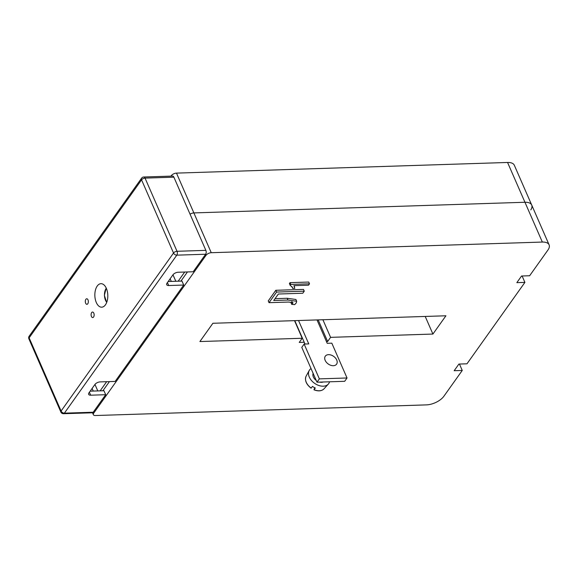 <?xml version="1.0" encoding="UTF-8"?>
<svg xmlns="http://www.w3.org/2000/svg" width="578" height="578" viewBox="0 0 578 578"><rect width="100%" height="100%" fill="white"/><g stroke="black" fill="none" stroke-linecap="round" stroke-linejoin="round"><path stroke-width="0.87" d="M294.773 320.638L304.989 344.026M298.537 320.523L308.753 343.903L304.136 344.055L301.774 347.378L316.99 382.195L344.676 381.307L347.038 377.983L331.823 343.166L327.213 343.31L316.997 319.923M304.136 344.055L319.352 378.872L316.99 382.195M319.352 378.872L347.038 377.983M190.061 214.2A4.147 2.03 -23.6 0 1 193.868 212.914L524.947 202.264A13.836 6.77 -23.6 0 1 531.717 205.038A13.836 6.77 156.4 0 0 524.947 202.264L193.868 212.914A4.147 2.03 156.4 0 0 190.061 214.2M524.903 282.396L466.973 363.808L458.903 364.068L454.171 370.715L462.248 370.455L443.918 396.205A13.836 6.77 -23.6 0 1 426.477 404.882L95.392 415.531A4.147 2.03 -23.6 0 1 93.361 414.701A4.147 2.03 -23.6 0 1 93.708 413.147L206.021 255.31A4.147 2.03 -23.6 0 1 211.252 252.709L542.337 242.059A13.836 6.77 -23.6 0 1 549.1 244.826A13.836 6.77 -23.6 0 1 547.958 249.999L529.636 275.749L521.558 276.009L516.833 282.656L524.903 282.396L522.107 275.995M459.452 364.053L462.248 370.455M292.656 288.408L292.367 287.28L290.17 285.308L289.397 283.545L290.033 282.649L308.731 282.05L309.505 283.812L308.522 285.192L293.899 285.669L294.809 288.335L292.656 288.408L291.854 286.457M291.724 304.36L292.952 302.612L288.501 302.056L269.03 302.677L268.257 300.907L275.807 290.293L303.493 289.405L304.266 291.175L302.793 293.241L278.343 294.029L273.741 300.502L287.952 300.047L296.666 301.246L296.283 302.886L294.686 304.635L291.724 304.36L290.951 302.59L291.977 301.644M275.041 298.667L287.179 298.277L295.893 299.476L296.666 301.246M304.216 342.255L299.252 342.414L302.207 338.26L199.887 341.547L212.892 323.275L445.92 315.783L432.915 334.055L330.587 337.35L327.632 341.504L326.433 341.54M302.207 338.26L294.52 320.646M327.632 341.504L318.189 319.887M330.587 337.35L322.892 319.735M432.915 334.055L425.22 316.448M171.29 281.414L170.142 278.784M93.26 391.075L92.112 388.438M292.75 303.414L292.208 302.164M269.03 302.677L276.58 292.063L275.807 290.293M276.58 292.063L304.266 291.175M290.17 285.308L290.806 284.419L290.033 282.649M290.806 284.419L309.505 283.812M530.806 209.865A13.836 6.77 156.4 0 0 531.717 205.038L514.326 165.243A13.836 6.77 156.4 0 0 507.563 162.469L176.485 173.118A4.147 2.03 156.4 0 0 171.247 175.719L170.958 176.131M85.862 299.332A2.767 1.524 -91.8 0 0 85.407 302.446A2.767 1.524 -91.8 0 0 86.917 304.31A2.767 1.524 -91.8 0 0 87.791 303.753A2.767 1.524 -91.8 0 0 88.246 300.647A2.767 1.524 -91.8 0 0 86.736 298.783A2.767 1.524 -91.8 0 0 85.862 299.332M91.656 312.597A2.767 1.524 -91.8 0 0 91.201 315.711A2.767 1.524 -91.8 0 0 92.711 317.575A2.767 1.524 -91.8 0 0 93.585 317.019A2.767 1.524 -91.8 0 0 94.041 313.912A2.767 1.524 -91.8 0 0 92.531 312.048A2.767 1.524 -91.8 0 0 91.656 312.597M97.227 286.038A11.755 6.481 -91.8 0 0 95.283 299.26A11.755 6.481 -91.8 0 0 101.706 307.185A11.755 6.481 -91.8 0 0 105.434 304.83A11.755 6.481 -91.8 0 0 107.378 291.615A11.755 6.481 -91.8 0 0 100.955 283.682A11.755 6.481 -91.8 0 0 97.227 286.038M168.198 281.515L181.976 281.074L183.71 285.048L115.145 381.415L100.146 381.899A4.147 2.03 156.4 0 0 94.915 384.5L88.998 392.809A4.147 2.03 156.4 0 0 88.658 394.362A4.147 2.03 156.4 0 0 90.688 395.193L105.687 394.709L103.946 390.728L90.168 391.169M167.432 282.591L168.718 285.532A4.147 2.03 156.4 0 1 166.688 284.701A4.147 2.03 156.4 0 1 167.028 283.155L172.938 274.846A4.147 2.03 156.4 0 1 178.176 272.245L193.175 271.761L205.645 254.233A2.767 1.524 -91.8 0 0 205.862 250.361L173.891 177.179A2.767 1.524 -91.8 0 0 172.62 176.073L143.778 177.005A2.767 1.524 88.2 0 1 145.049 178.111L177.02 251.286A2.767 1.524 88.2 0 1 176.803 255.158L64.375 413.162A2.767 1.524 88.2 0 1 63.493 413.718L92.335 412.793A2.767 1.524 -91.8 0 0 93.21 412.237L105.687 394.709M168.718 285.532L183.71 285.048M180.936 281.103L187.453 271.942M172.988 274.781L175.82 281.269M178.168 281.197L184.685 272.036M102.906 390.764L109.423 381.603M94.958 384.442L97.79 390.93M100.138 390.851L106.655 381.69M311.08 388.178C306.434 384.529 304.707 380.692 305.892 376.661L306.152 376.105A11.004 7.435 35.4 0 0 305.906 376.625A11.004 7.435 35.4 0 0 311.188 388.076L312.438 386.393A11.271 7.622 -144.6 0 0 313.84 387.274A11.271 7.622 -144.6 0 0 315.313 388.004L314.064 389.688A11.004 7.435 35.4 0 0 324.027 388.821L328.304 384.11A11.755 7.948 -144.6 0 1 316.079 384.262A11.755 7.948 -144.6 0 1 309.201 370.52A11.755 7.948 -144.6 0 1 311.029 368.554M336.938 363.54A6.914 4.675 35.4 0 0 333.203 356.07A6.914 4.675 35.4 0 0 325.313 356.171A6.914 4.675 35.4 0 0 324.952 356.821A6.914 4.675 35.4 0 0 328.687 364.292A6.914 4.675 35.4 0 0 336.584 364.191A6.914 4.675 35.4 0 0 336.938 363.54M313.146 373.402A6.914 4.675 35.4 0 0 313.132 373.431A6.914 4.675 35.4 0 0 316.231 380.469M329.547 381.791A11.755 7.948 -144.6 0 1 328.304 384.11M319.648 382.109A6.914 4.675 35.4 0 0 323.189 382M313.991 389.637L314.757 387.751M93.708 413.147L93.268 412.157M206.021 255.31L205.587 254.313M542.337 242.059L507.563 162.469M211.252 252.709L176.485 173.118M287.952 300.047L287.179 298.277M171.247 175.719L171.42 176.117M143.778 177.005A2.767 2.767 0 0 0 141.61 178.161L29.182 336.172A2.767 2.767 0 0 0 28.9 338.881L60.871 412.063A2.767 1.351 -23.6 0 1 61.102 411.03L173.53 253.019L141.559 179.845L29.131 337.848L61.102 411.03A2.767 1.871 35.4 0 0 64.375 413.162L93.21 412.237M205.862 250.361L177.02 251.286A2.767 1.351 -23.6 0 0 173.53 253.019A2.767 1.871 35.4 0 0 176.803 255.158L205.645 254.233M141.61 178.161A2.767 1.871 35.4 0 0 141.559 179.845A2.767 1.351 -23.6 0 1 145.049 178.111L173.891 177.179M89.402 392.245L90.688 395.193M28.9 338.881A2.767 1.351 -23.6 0 1 29.131 337.848A2.767 1.871 35.4 0 1 29.182 336.172M106.287 288.22A8.547 4.711 -91.8 0 0 106.742 302.316M93.361 414.701L92.516 412.764M549.1 244.826L531.717 205.038M294.094 285.662L294.477 286.536M60.871 412.063A2.767 2.767 0 0 0 63.493 413.718M106.193 288.025L104.372 295.336L106.663 302.518M306.152 376.105L309.201 370.52M324.027 388.821C321.628 391.147 318.276 391.472 313.955 389.789"/></g></svg>
